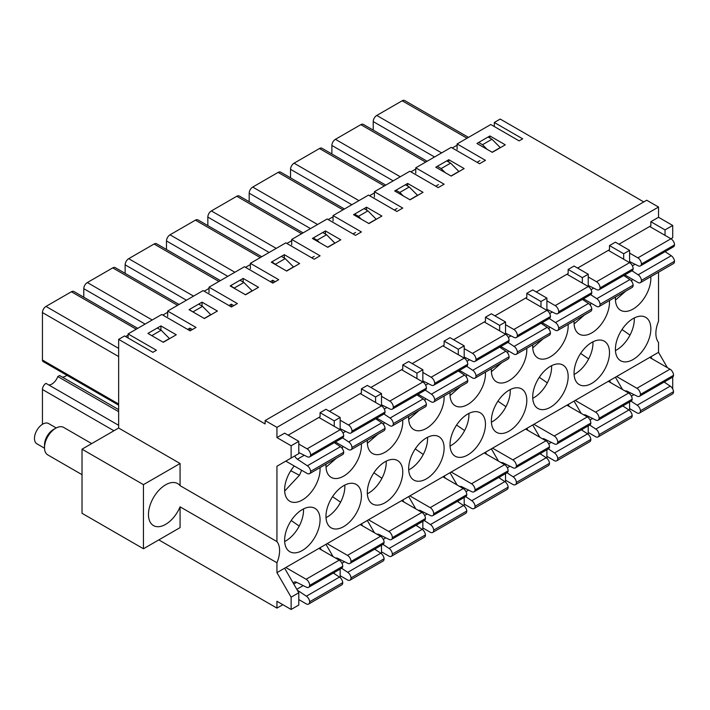 <?xml version="1.0" encoding="UTF-8"?>
<svg xmlns="http://www.w3.org/2000/svg" width="710" height="710" viewBox="0 0 710 710"><rect width="100%" height="100%" fill="white"/><g stroke="black" fill="none" stroke-linecap="round" stroke-linejoin="round"><path stroke-width="1.06" d="M665.03 235.356L665.03 229.898L650.848 221.715L658.534 217.278L658.534 207.045L276.944 427.349L265.132 420.533L265.132 423.941L118.641 339.371L118.641 428.032L82.023 449.181L143.447 484.646L180.074 463.506L180.074 485.658A24.229 13.987 -60 0 0 177.713 483.616A24.229 13.987 -60 0 0 159.049 490.113A24.229 13.987 -60 0 0 148.47 514.493A24.229 13.987 -60 0 0 153.484 525.577A24.229 13.987 -60 0 0 180.074 506.825L276.944 562.755L276.944 572.633L284.621 568.204L298.803 592.752L291.127 597.19L276.944 572.633M180.074 485.658L276.944 541.588A24.229 13.987 -60 0 1 276.944 562.755M632.361 279.243A25.063 14.466 -60 0 1 631.589 281.249M625.865 291.056L615.446 300.082M615.446 350.562A25.063 14.466 120 0 0 616.005 350.27A25.063 14.466 120 0 0 630.01 335.093L621.995 329.538M630.01 335.093A25.063 14.466 120 0 0 634.278 317.947M574.097 374.427A25.063 14.466 120 0 0 574.656 374.143A25.063 14.466 120 0 0 588.661 358.967L580.647 353.411M588.661 358.967A25.063 14.466 120 0 0 592.93 341.821M591.013 303.117A25.063 14.466 -60 0 1 590.241 305.123M584.516 314.929L574.097 323.955M532.748 398.301A25.063 14.466 120 0 0 533.308 398.017A25.063 14.466 120 0 0 547.312 382.841L539.298 377.285M547.312 382.841A25.063 14.466 120 0 0 551.581 365.694M549.664 326.982A25.063 14.466 -60 0 1 548.892 328.996M543.168 338.803L532.748 347.829M491.4 422.175A25.063 14.466 120 0 0 491.959 421.891A25.063 14.466 120 0 0 505.964 406.715L497.95 401.159M505.964 406.715A25.063 14.466 120 0 0 510.233 389.568M508.316 350.855A25.063 14.466 -60 0 1 507.543 352.861M501.819 362.677L491.4 371.694M450.051 446.049A25.063 14.466 120 0 0 450.61 445.756A25.063 14.466 120 0 0 464.615 430.588L456.601 425.024M464.615 430.588A25.063 14.466 120 0 0 468.884 413.433M466.967 374.729A25.063 14.466 -60 0 1 466.195 376.735M460.471 386.551L450.051 395.568M408.703 469.922A25.063 14.466 120 0 0 409.262 469.629A25.063 14.466 120 0 0 423.267 454.462L415.252 448.897M423.267 454.462A25.063 14.466 120 0 0 427.535 437.307M425.618 398.603A25.063 14.466 -60 0 1 424.846 400.609M419.122 410.415L408.703 419.441M367.354 493.796A25.063 14.466 120 0 0 367.913 493.503A25.063 14.466 120 0 0 381.918 478.327L373.904 472.771M381.918 478.327A25.063 14.466 120 0 0 386.187 461.18M384.27 422.477A25.063 14.466 -60 0 1 383.498 424.482M377.773 434.289L367.354 443.315M326.014 517.661A25.063 14.466 120 0 0 326.564 517.377A25.063 14.466 120 0 0 340.569 502.201L332.555 496.645M340.569 502.201A25.063 14.466 120 0 0 344.838 485.054M342.921 446.35A25.063 14.466 -60 0 1 342.149 448.356M336.425 458.163L326.014 467.189M284.666 541.535A25.063 14.466 120 0 0 285.216 541.251A25.063 14.466 120 0 0 299.221 526.074L291.207 520.519M299.221 526.074A25.063 14.466 120 0 0 303.489 508.928M301.572 470.215A25.063 14.466 -60 0 1 299.389 475.274L290.772 470.712M299.389 475.274L284.666 491.063M334.241 426.328L334.241 420.87L340.152 417.462L340.152 429.736M375.59 402.455L375.59 397.005L381.501 393.589L381.501 405.871M416.939 378.59L416.939 373.132L422.849 369.715L422.849 381.998M458.287 354.716L458.287 349.258L464.198 345.85L464.198 358.124M499.636 330.842L499.636 325.384L505.547 321.976L505.547 334.25M540.984 306.969L540.984 301.51L546.895 298.102L546.895 310.377M582.333 283.095L582.333 277.637L588.235 274.229L588.235 286.512M623.682 259.221L623.682 253.772L629.584 250.355L629.584 262.638L608.319 250.355M629.584 261.564L638.148 265.797A5.014 2.893 -120 0 0 640.402 265.913L673.479 246.814A5.014 2.893 -120 0 0 674.5 244.914A5.014 2.893 -120 0 0 670.959 238.773L672.707 237.743L672.707 225.46L658.534 217.278M665.03 229.898L672.707 225.46M672.707 388.965L672.707 377.081M665.03 381.536L665.03 382.663M629.584 401.993L629.584 410.504M623.682 406.537L623.682 405.41M588.235 425.867L588.235 434.378M582.333 430.402L582.333 429.275M546.895 449.741L546.895 458.252M540.984 454.276L540.984 453.149M505.547 473.614L505.547 482.125M499.636 478.149L499.636 477.022M464.198 497.488L464.198 505.999M458.287 502.023L458.287 500.896M422.849 521.353L422.849 529.873M416.939 525.897L416.939 524.77M381.501 545.227L381.501 553.738M375.59 549.771L375.59 548.644M340.152 569.101L340.152 577.612M334.241 573.636L334.241 572.509M489.927 138.077L489.927 135.965L505.28 144.831L492.287 152.33L476.925 143.464L489.927 135.965M209.015 292.582L209.015 287.186L237.371 303.56L231.46 306.969L203.113 290.603L167.666 311.06L196.022 327.434L190.111 330.842L161.765 314.468L128.093 333.913L156.448 350.279L152.898 352.329L124.552 335.954L118.641 339.371M250.364 268.708L250.364 263.321L278.719 279.687L272.809 283.095L244.462 266.729L209.015 287.186M291.712 244.835L291.712 239.447L320.068 255.813L314.157 259.221L285.81 242.855L250.364 263.321M333.061 220.961L333.061 215.574L361.417 231.939L355.506 235.356L327.15 218.982L291.712 239.447M374.41 197.087L374.41 191.7L402.765 208.074L396.855 211.482L368.499 195.108L333.061 215.574M415.758 173.213L415.758 167.826L444.114 184.201L438.203 187.609L409.847 171.243L374.41 191.7M457.107 149.349L457.107 143.952L485.462 160.327L479.552 163.735L451.196 147.369L415.758 167.826M494.32 126.566L494.32 122.475L522.675 138.84L519.125 140.891L490.779 124.516L457.107 143.952M128.093 338.004L128.093 333.913M167.666 316.447L167.666 311.06M448.8 162.075L448.8 159.706L464.154 168.572L451.161 176.071L435.798 167.205L448.8 159.706M407.673 186.073L407.673 183.446L423.027 192.312L410.034 199.821L394.671 190.954L407.673 183.446M366.546 210.08L366.546 207.196L381.9 216.062L368.907 223.561L353.544 214.695L366.546 207.196M325.42 234.078L325.42 230.936L340.773 239.802L327.78 247.311L312.418 238.445L325.42 230.936M284.293 258.076L284.293 254.686L299.647 263.552L286.654 271.051L271.291 262.185L284.293 254.686M243.166 282.074L243.166 278.427L258.52 287.293L245.527 294.801L230.164 285.926L243.166 278.427M202.039 306.072L202.039 302.167L217.393 311.042L204.4 318.541L189.037 309.675L202.039 302.167M160.913 330.079L160.913 325.917L176.266 334.783L163.273 342.282L147.911 333.416L160.913 325.917M618.951 244.222L650.848 225.807L650.848 221.715M629.584 250.355L615.41 242.172L609.5 245.58L623.682 253.772M577.603 268.096L609.5 249.68L609.5 245.58M588.235 274.229L574.062 266.046L568.16 269.454L582.333 277.637M536.254 291.961L568.16 273.545L568.16 269.454M546.895 298.102L532.713 289.92L526.811 293.328L540.984 301.51M494.914 315.835L526.811 297.419L526.811 293.328M505.547 321.976L491.364 313.793L485.462 317.201L499.636 325.384M453.566 339.708L485.462 321.293L485.462 317.201M464.198 345.85L450.016 337.658L444.114 341.075L458.287 349.258M412.217 363.582L444.114 345.166L444.114 341.075M422.849 369.715L408.667 361.532L402.765 364.949L416.939 373.132M370.868 387.456L402.765 369.04L402.765 364.949M381.501 393.589L367.318 385.406L361.417 388.814L375.59 397.005M329.52 411.321L361.417 392.905L361.417 388.814M340.152 417.462L325.97 409.279L320.068 412.688L334.241 420.87M288.171 435.195L320.068 416.779L320.068 412.688M334.303 442.641L340.436 446.688A5.014 2.893 -120 0 1 343.711 452.261A5.014 2.893 -120 0 1 342.673 454.551L309.595 473.65A5.014 2.893 -120 0 1 307.093 473.401L285.81 461.118L276.944 466.23L291.127 458.048L291.127 445.765L276.944 437.582L284.621 433.153L298.803 441.336L298.803 453.61L291.127 458.048M362.597 525.915L361.417 523.865L325.97 544.33L333.061 556.604M403.946 502.041L402.765 499.991L367.318 520.457L374.41 532.731M445.294 478.167L444.114 476.126L408.667 496.583L415.758 508.866M486.643 454.293L485.462 452.252L450.016 472.709L457.107 484.992M527.991 430.429L526.811 428.378L491.364 448.844L498.455 461.118M569.34 406.555L568.16 404.505L532.713 424.97L539.804 437.245M610.689 382.681L609.5 380.631L574.062 401.097L581.153 413.371M652.037 358.807L650.848 356.766L615.41 377.223L622.501 389.497M291.127 597.19L291.127 609.464L298.803 605.035L298.803 592.752M321.248 549.788L320.068 547.738L325.97 544.33M643.766 201.933L500.23 119.058L494.32 122.475M650.795 276.669A25.063 14.466 -60 0 1 650.848 278.32A25.063 14.466 -60 0 1 639.914 303.543A25.063 14.466 -60 0 1 620.602 310.261A25.063 14.466 -60 0 1 615.472 297.055M624.303 275.906A25.063 14.466 -60 0 1 625.04 275.018M650.848 328.801A25.063 14.466 120 0 0 645.665 317.326A25.063 14.466 120 0 0 620.602 331.792A25.063 14.466 120 0 0 620.602 360.733A25.063 14.466 120 0 0 632.539 359.819A25.063 14.466 120 0 0 650.848 328.801M609.5 352.666A25.063 14.466 120 0 0 604.316 341.199A25.063 14.466 120 0 0 579.253 355.666A25.063 14.466 120 0 0 579.253 384.607A25.063 14.466 120 0 0 591.19 383.693A25.063 14.466 120 0 0 609.5 352.666M609.446 300.534A25.063 14.466 -60 0 1 609.5 302.194A25.063 14.466 -60 0 1 598.566 327.416A25.063 14.466 -60 0 1 579.253 334.126A25.063 14.466 -60 0 1 574.124 320.929M582.954 299.78A25.063 14.466 -60 0 1 583.691 298.892M568.16 376.54A25.063 14.466 120 0 0 562.968 365.073A25.063 14.466 120 0 0 537.905 379.539A25.063 14.466 120 0 0 537.905 408.472A25.063 14.466 120 0 0 549.842 407.567A25.063 14.466 120 0 0 568.16 376.54M568.098 324.408A25.063 14.466 -60 0 1 568.16 326.067A25.063 14.466 -60 0 1 557.217 351.29A25.063 14.466 -60 0 1 537.905 358A25.063 14.466 -60 0 1 532.775 344.803M541.606 323.654A25.063 14.466 -60 0 1 542.351 322.766M526.811 400.413A25.063 14.466 120 0 0 521.619 388.938A25.063 14.466 120 0 0 496.556 403.413A25.063 14.466 120 0 0 496.556 432.346A25.063 14.466 120 0 0 508.493 431.44A25.063 14.466 120 0 0 526.811 400.413M526.749 348.282A25.063 14.466 -60 0 1 526.811 349.941A25.063 14.466 -60 0 1 515.868 375.164A25.063 14.466 -60 0 1 496.556 381.873A25.063 14.466 -60 0 1 491.426 368.676M500.257 347.527A25.063 14.466 -60 0 1 501.003 346.631M485.462 424.287A25.063 14.466 120 0 0 480.271 412.812A25.063 14.466 120 0 0 455.208 427.278A25.063 14.466 120 0 0 455.208 456.219A25.063 14.466 120 0 0 467.144 455.305A25.063 14.466 120 0 0 485.462 424.287M485.4 372.155A25.063 14.466 -60 0 1 485.462 373.815A25.063 14.466 -60 0 1 474.52 399.029A25.063 14.466 -60 0 1 455.208 405.747A25.063 14.466 -60 0 1 450.078 392.55M458.909 371.392A25.063 14.466 -60 0 1 459.654 370.505M444.114 448.161A25.063 14.466 120 0 0 438.922 436.685A25.063 14.466 120 0 0 413.859 451.152A25.063 14.466 120 0 0 413.859 480.093A25.063 14.466 120 0 0 425.796 479.179A25.063 14.466 120 0 0 444.114 448.161M444.052 396.029A25.063 14.466 -60 0 1 444.114 397.689A25.063 14.466 -60 0 1 433.171 422.903A25.063 14.466 -60 0 1 413.859 429.621A25.063 14.466 -60 0 1 408.729 416.415M417.56 395.266A25.063 14.466 -60 0 1 418.305 394.378M402.765 472.026A25.063 14.466 120 0 0 397.573 460.559A25.063 14.466 120 0 0 372.51 475.025A25.063 14.466 120 0 0 372.51 503.967A25.063 14.466 120 0 0 384.447 503.053A25.063 14.466 120 0 0 402.765 472.026M402.703 419.903A25.063 14.466 -60 0 1 402.765 421.554A25.063 14.466 -60 0 1 391.822 446.776A25.063 14.466 -60 0 1 372.51 453.495A25.063 14.466 -60 0 1 367.381 440.289M376.211 419.14A25.063 14.466 -60 0 1 376.957 418.252M361.417 495.899A25.063 14.466 120 0 0 356.225 484.433A25.063 14.466 120 0 0 331.162 498.899A25.063 14.466 120 0 0 331.162 527.841A25.063 14.466 120 0 0 343.108 526.927A25.063 14.466 120 0 0 361.417 495.899M361.355 443.768A25.063 14.466 -60 0 1 361.417 445.427A25.063 14.466 -60 0 1 350.474 470.65A25.063 14.466 -60 0 1 331.162 477.36A25.063 14.466 -60 0 1 326.032 464.162M334.863 443.013A25.063 14.466 -60 0 1 335.608 442.126M320.068 519.773A25.063 14.466 120 0 0 314.876 508.298A25.063 14.466 120 0 0 289.813 522.773A25.063 14.466 120 0 0 289.813 551.705A25.063 14.466 120 0 0 301.759 550.8A25.063 14.466 120 0 0 320.068 519.773M320.006 467.641A25.063 14.466 -60 0 1 320.068 469.301A25.063 14.466 -60 0 1 309.125 494.524A25.063 14.466 -60 0 1 289.813 501.233A25.063 14.466 -60 0 1 294.26 465.991M667.391 367.673L658.534 352.329L658.534 342.451A24.229 13.987 120 0 1 658.534 321.284L658.534 272.196M658.534 207.045L646.721 200.229L265.132 420.533M658.534 352.329L650.848 356.766M609.5 380.631L615.41 377.223M568.16 404.505L574.062 401.097M526.811 428.378L532.713 424.97M485.462 452.252L491.364 448.844M444.114 476.126L450.016 472.709M402.765 499.991L408.667 496.583M361.417 523.865L367.318 520.457M320.068 547.738L284.621 568.204M276.944 427.349L276.944 437.582M291.127 445.765L298.803 441.336M276.944 466.23L276.944 541.588M291.127 609.464L276.944 601.281L276.944 608.106L282.855 604.689M276.944 608.106L158.809 539.893M82.023 449.181L82.023 513.294L143.447 548.759L180.074 527.619L180.074 506.825M143.447 484.646L143.447 548.759M180.074 463.506L118.641 428.032M157.629 328.18L161.17 330.23L151.78 335.652M189.526 309.764L193.502 312.249M198.977 304.306L202.519 306.356L193.067 311.814M230.874 285.89L235.454 288.979M240.326 280.441L243.867 282.482L234.415 287.94M272.223 262.026L277.397 265.709M281.675 256.567L285.216 258.609L275.764 264.067M313.571 238.152L317.113 240.193L319.34 242.438M323.023 232.694L326.564 234.735L317.113 240.193M354.92 214.278L358.461 216.319L361.283 219.159M364.372 208.82L367.913 210.87L358.461 216.319M396.269 190.404L399.81 192.454L403.227 195.889M405.712 184.946L409.262 186.996L399.81 192.454M437.617 166.53L441.158 168.581L445.17 172.619M447.06 161.072L450.61 163.123L441.158 168.581M478.966 142.657L482.507 144.707L487.113 149.349M488.409 137.207L491.959 139.249L482.507 144.707M477.076 162.306L479.907 160.664M435.727 186.18L438.478 184.591M394.378 210.045L397.041 208.509M353.03 233.918L355.612 232.427M311.681 257.792L314.175 256.354M270.332 281.666L272.746 280.272L275.223 281.701M272.746 280.272L272.746 283.059M228.984 305.54L231.309 304.191L233.794 305.628M231.309 304.191L231.309 306.88M187.635 329.413L189.881 328.109L192.357 329.546M189.881 328.109L189.881 330.709M161.17 330.23L169.441 338.546L163.123 342.193M202.519 306.356L210.79 314.681L204.249 318.453M243.867 282.482L252.139 290.807L245.376 294.712M285.216 258.609L293.487 266.933L286.503 270.963M326.564 234.735L334.836 243.06L327.63 247.222M367.913 210.87L376.185 219.186L368.756 223.472M409.262 186.996L417.533 195.312L409.883 199.732M450.61 163.123L458.882 171.447L451.01 175.991M491.959 139.249L500.23 147.573L492.136 152.242M118.641 405.161L43.133 361.567A3.346 1.926 -60 0 1 42.44 360.032L118.641 404.025M137.713 328.357L73.893 291.508A5.014 2.893 120 0 0 71.39 291.757L45.99 306.427A5.014 2.893 120 0 0 42.44 312.56L42.44 360.032M66.838 375.253A9.47 5.467 -60 0 1 62.329 377.108M42.44 424.287L42.44 389.497A5.014 2.893 -60 0 1 45.99 383.364L118.641 425.308M118.641 409.617L59.569 375.519L57.803 376.54A9.47 5.467 -60 0 1 48.742 384.953M468.493 137.376L404.682 100.536A5.014 2.893 120 0 0 402.171 100.784L376.77 115.446A5.014 2.893 120 0 0 373.229 121.587L373.229 130.116M427.145 161.25L363.334 124.41A5.014 2.893 120 0 0 360.822 124.658L335.422 139.32A5.014 2.893 120 0 0 331.881 145.461L331.881 153.99M385.805 185.124L321.985 148.275A5.014 2.893 120 0 0 319.473 148.523L294.073 163.194A5.014 2.893 120 0 0 290.532 169.326L290.532 177.864M344.457 208.997L280.636 172.148A5.014 2.893 120 0 0 278.125 172.397L252.724 187.067A5.014 2.893 120 0 0 249.183 193.2L249.183 201.738M303.108 232.871L239.288 196.022A5.014 2.893 120 0 0 236.776 196.271L211.376 210.932A5.014 2.893 120 0 0 207.835 217.074L207.835 225.611M261.759 256.745L197.939 219.896A5.014 2.893 120 0 0 195.427 220.144L170.027 234.806A5.014 2.893 120 0 0 166.486 240.947L166.486 249.485M220.411 280.61L156.59 243.77A5.014 2.893 120 0 0 154.079 244.018L128.688 258.68A5.014 2.893 120 0 0 125.137 264.821L125.137 273.35M179.062 304.483L115.242 267.643A5.014 2.893 120 0 0 112.73 267.883L87.339 282.553A5.014 2.893 120 0 0 83.789 288.686L83.789 297.224M125.608 336.567L128.093 335.138M162.821 315.089L167.666 312.293M204.169 291.215L209.015 288.42M245.518 267.342L250.364 264.546M286.867 243.468L291.712 240.672M328.215 219.594L333.061 216.798M369.564 195.72L374.41 192.925M410.912 171.855L415.758 169.06M452.261 147.982L457.107 145.186M57.803 376.54L118.641 411.667M542.138 322.642L555.184 330.168A5.014 2.893 -120 0 0 557.687 330.416A5.014 2.893 -120 0 0 558.726 328.127A5.014 2.893 -120 0 0 555.451 322.553L549.309 318.506M546.895 309.311L555.451 313.545A5.014 2.893 -120 0 0 557.705 313.66L590.782 294.561A5.014 2.893 -120 0 0 591.803 292.662A5.014 2.893 -120 0 0 588.262 286.52L566.971 274.229M557.705 313.66A5.014 2.893 -120 0 0 558.726 311.752A5.014 2.893 -120 0 0 555.184 305.62L546.895 300.827M582.386 299.407L588.528 303.454L555.451 322.553M557.687 330.416L590.764 311.326A5.014 2.893 -120 0 0 591.803 309.027A5.014 2.893 -120 0 0 588.528 303.454M591.803 292.662L558.726 311.752M591.803 309.027L558.726 328.127M616.591 376.54L636.905 388.272A5.014 2.893 60 0 1 640.455 394.414A5.014 2.893 60 0 1 639.435 396.313A5.014 2.893 60 0 1 637.181 396.198L627.205 391.263A5.014 2.893 60 0 0 625.173 391.041M649.668 357.441L669.991 369.173A5.014 2.893 60 0 1 673.533 375.315A5.014 2.893 60 0 1 672.512 377.214L639.435 396.313M631.039 401.159L637.181 405.206A5.014 2.893 60 0 1 640.455 410.779A5.014 2.893 60 0 1 639.417 413.078A5.014 2.893 60 0 1 636.905 412.829L629.584 408.596M637.181 405.206L670.258 386.107L664.116 382.06M670.258 386.107A5.014 2.893 60 0 1 673.533 391.68A5.014 2.893 60 0 1 672.494 393.979L639.417 413.078M640.455 410.779L673.533 391.68M640.455 394.414L673.533 375.315M626.619 391.885L627.471 391.396M500.79 346.515L513.836 354.041A5.014 2.893 -120 0 0 516.339 354.29A5.014 2.893 -120 0 0 517.377 352A5.014 2.893 -120 0 0 514.102 346.427L507.961 342.38M505.547 333.185L514.102 337.419A5.014 2.893 -120 0 0 516.356 337.534L549.433 318.435A5.014 2.893 -120 0 0 550.454 316.527A5.014 2.893 -120 0 0 546.913 310.394L525.622 298.102M516.356 337.534A5.014 2.893 -120 0 0 517.377 335.626A5.014 2.893 -120 0 0 513.836 329.493L505.547 324.701M541.038 323.281L547.179 327.328L514.102 346.427M516.339 354.29L549.416 335.191A5.014 2.893 -120 0 0 550.454 332.901A5.014 2.893 -120 0 0 547.179 327.328M550.454 316.527L517.377 335.626M550.454 332.901L517.377 352M459.441 370.389L472.487 377.915A5.014 2.893 -120 0 0 474.99 378.164A5.014 2.893 -120 0 0 476.028 375.874A5.014 2.893 -120 0 0 472.753 370.3L466.612 366.245M464.198 357.05L472.753 361.292A5.014 2.893 -120 0 0 475.008 361.399L508.085 342.309A5.014 2.893 -120 0 0 509.105 340.401A5.014 2.893 -120 0 0 505.564 334.259L484.282 321.976M475.008 361.399A5.014 2.893 -120 0 0 476.028 359.5A5.014 2.893 -120 0 0 472.487 353.358L464.198 348.575M499.698 347.154L505.831 351.202L472.753 370.3M474.99 378.164L508.067 359.065A5.014 2.893 -120 0 0 509.105 356.775A5.014 2.893 -120 0 0 505.831 351.202M509.105 340.401L476.028 359.5M509.105 356.775L476.028 375.874M533.893 424.287L554.208 436.02A5.014 2.893 60 0 1 557.758 442.152A5.014 2.893 60 0 1 556.738 444.061A5.014 2.893 60 0 1 554.483 443.945L544.508 439.011A5.014 2.893 60 0 0 542.476 438.789M566.971 405.188L587.294 416.921A5.014 2.893 60 0 1 590.835 423.053A5.014 2.893 60 0 1 589.815 424.962L556.738 444.061M548.342 448.906L554.483 452.953A5.014 2.893 60 0 1 557.758 458.527A5.014 2.893 60 0 1 556.72 460.817A5.014 2.893 60 0 1 554.208 460.568L546.895 456.344M554.483 452.953L587.56 433.854L581.419 429.807M587.56 433.854A5.014 2.893 60 0 1 590.835 439.428A5.014 2.893 60 0 1 589.797 441.718L556.72 460.817M557.758 458.527L590.835 439.428M557.758 442.152L590.835 423.053M543.922 439.623L544.774 439.135M492.545 448.161L512.86 459.885A5.014 2.893 60 0 1 516.41 466.026A5.014 2.893 60 0 1 515.389 467.925A5.014 2.893 60 0 1 513.135 467.819L503.159 462.884A5.014 2.893 60 0 0 501.127 462.663M525.622 429.062L545.946 440.786A5.014 2.893 60 0 1 549.487 446.927A5.014 2.893 60 0 1 548.466 448.835L515.389 467.925M506.993 472.771L513.135 476.827A5.014 2.893 60 0 1 516.41 482.392A5.014 2.893 60 0 1 515.371 484.69A5.014 2.893 60 0 1 512.86 484.442L505.547 480.217M513.135 476.827L546.212 457.728L540.07 453.672M546.212 457.728A5.014 2.893 60 0 1 549.487 463.302A5.014 2.893 60 0 1 548.448 465.591L515.371 484.69M516.41 482.392L549.487 463.302M516.41 466.026L549.487 446.927M502.582 463.497L503.425 463.009M451.196 472.035L471.52 483.759A5.014 2.893 60 0 1 475.061 489.9A5.014 2.893 60 0 1 474.04 491.799A5.014 2.893 60 0 1 471.786 491.693L461.811 486.749A5.014 2.893 60 0 0 459.778 486.536M484.282 452.936L504.597 464.659A5.014 2.893 60 0 1 508.138 470.801A5.014 2.893 60 0 1 507.117 472.7L474.04 491.799M465.645 496.645L471.786 500.701A5.014 2.893 60 0 1 475.061 506.266A5.014 2.893 60 0 1 474.023 508.564A5.014 2.893 60 0 1 471.52 508.316L464.198 504.091M471.786 500.701L504.863 481.602L498.722 477.546M504.863 481.602A5.014 2.893 60 0 1 508.138 487.166A5.014 2.893 60 0 1 507.1 489.465L474.023 508.564M475.061 506.266L508.138 487.166M475.061 489.9L508.138 470.801M461.234 487.371L462.077 486.882M624.835 274.903L637.873 282.429A5.014 2.893 -120 0 0 640.384 282.678A5.014 2.893 -120 0 0 641.423 280.379A5.014 2.893 -120 0 0 638.148 274.814L632.006 270.758M640.402 265.913A5.014 2.893 -120 0 0 641.423 264.014A5.014 2.893 -120 0 0 637.873 257.872L670.959 238.773L649.668 226.49M637.873 257.872L629.584 253.088M665.084 251.659L671.225 255.715L638.148 274.814M640.384 282.678L673.462 263.579A5.014 2.893 -120 0 0 674.5 261.28A5.014 2.893 -120 0 0 671.225 255.715M674.5 244.914L641.423 264.014M674.5 261.28L641.423 280.379M409.847 495.899L430.171 507.632A5.014 2.893 60 0 1 433.712 513.774A5.014 2.893 60 0 1 432.692 515.673A5.014 2.893 60 0 1 430.438 515.558L420.462 510.623A5.014 2.893 60 0 0 418.43 510.401M442.933 476.8L463.248 488.533A5.014 2.893 60 0 1 466.79 494.675A5.014 2.893 60 0 1 465.769 496.574L432.692 515.673M424.296 520.519L430.438 524.566A5.014 2.893 60 0 1 433.712 530.139A5.014 2.893 60 0 1 432.674 532.438A5.014 2.893 60 0 1 430.171 532.189L422.849 527.956M430.438 524.566L463.515 505.476L457.373 501.42M463.515 505.476A5.014 2.893 60 0 1 466.79 511.04A5.014 2.893 60 0 1 465.751 513.339L432.674 532.438M433.712 530.139L466.79 511.04M433.712 513.774L466.79 494.675M419.885 511.244L420.728 510.756M418.092 394.263L431.139 401.789A5.014 2.893 -120 0 0 433.641 402.037A5.014 2.893 -120 0 0 434.68 399.739A5.014 2.893 -120 0 0 431.405 394.174L425.263 390.118M422.849 380.924L431.405 385.166A5.014 2.893 -120 0 0 433.659 385.273L466.736 366.174A5.014 2.893 -120 0 0 467.757 364.274A5.014 2.893 -120 0 0 464.216 358.133L442.933 345.85M433.659 385.273A5.014 2.893 -120 0 0 434.68 383.373A5.014 2.893 -120 0 0 431.139 377.232L422.849 372.448M458.349 371.019L464.482 375.075L431.405 394.174M433.641 402.037L466.718 382.938A5.014 2.893 -120 0 0 467.757 380.64A5.014 2.893 -120 0 0 464.482 375.075M467.757 364.274L434.68 383.373M467.757 380.64L434.68 399.739M376.753 418.128L389.79 425.663A5.014 2.893 -120 0 0 392.293 425.911A5.014 2.893 -120 0 0 393.331 423.613A5.014 2.893 -120 0 0 390.056 418.039L383.915 413.992M381.501 404.798L390.056 409.031A5.014 2.893 -120 0 0 392.31 409.146L425.388 390.047A5.014 2.893 -120 0 0 426.408 388.148A5.014 2.893 -120 0 0 422.867 382.007L401.585 369.715M392.31 409.146A5.014 2.893 -120 0 0 393.331 407.247A5.014 2.893 -120 0 0 389.79 401.106L381.501 396.322M417.001 394.893L423.133 398.949L390.056 418.039M392.293 425.911L425.37 406.812A5.014 2.893 -120 0 0 426.408 404.514A5.014 2.893 -120 0 0 423.133 398.949M426.408 388.148L393.331 407.247M426.408 404.514L393.331 423.613M368.499 519.773L388.823 531.506A5.014 2.893 60 0 1 392.364 537.639A5.014 2.893 60 0 1 391.343 539.547A5.014 2.893 60 0 1 389.089 539.431L379.113 534.497A5.014 2.893 60 0 0 377.081 534.275M401.585 500.674L421.9 512.407A5.014 2.893 60 0 1 425.441 518.548A5.014 2.893 60 0 1 424.42 520.448L391.343 539.547M382.947 544.392L389.089 548.439A5.014 2.893 60 0 1 392.364 554.013A5.014 2.893 60 0 1 391.325 556.303A5.014 2.893 60 0 1 388.823 556.063L381.501 551.83M389.089 548.439L422.166 529.341L416.024 525.293M422.166 529.341A5.014 2.893 60 0 1 425.441 534.914A5.014 2.893 60 0 1 424.402 537.213L391.325 556.303M392.364 554.013L425.441 534.914M392.364 537.639L425.441 518.548M378.536 535.118L379.38 534.63M327.15 543.647L347.474 555.38A5.014 2.893 60 0 1 351.015 561.512A5.014 2.893 60 0 1 349.995 563.42A5.014 2.893 60 0 1 347.74 563.305L337.765 558.371A5.014 2.893 60 0 0 335.732 558.149M360.236 524.548L380.551 536.281A5.014 2.893 60 0 1 384.092 542.413A5.014 2.893 60 0 1 383.072 544.322L349.995 563.42M341.599 568.266L347.74 572.313A5.014 2.893 60 0 1 351.015 577.887A5.014 2.893 60 0 1 349.977 580.177A5.014 2.893 60 0 1 347.474 579.928L340.152 575.703M347.74 572.313L380.817 553.214L374.676 549.167M380.817 553.214A5.014 2.893 60 0 1 384.092 558.788A5.014 2.893 60 0 1 383.054 561.077L349.977 580.177M351.015 577.887L384.092 558.788M351.015 561.512L384.092 542.413M337.188 558.983L338.031 558.504M335.404 442.002L348.441 449.536A5.014 2.893 -120 0 0 350.944 449.785A5.014 2.893 -120 0 0 351.983 447.486A5.014 2.893 -120 0 0 348.708 441.913L342.566 437.866M340.152 428.671L348.708 432.905A5.014 2.893 -120 0 0 350.962 433.02L384.039 413.921A5.014 2.893 -120 0 0 385.06 412.022A5.014 2.893 -120 0 0 381.518 405.88L360.236 393.589M350.962 433.02A5.014 2.893 -120 0 0 351.983 431.112A5.014 2.893 -120 0 0 348.441 424.979L340.152 420.196M375.652 418.767L381.785 422.814L348.708 441.913M350.944 449.785L384.021 430.686A5.014 2.893 -120 0 0 385.06 428.387A5.014 2.893 -120 0 0 381.785 422.814M385.06 412.022L351.983 431.112M385.06 428.387L351.983 447.486M285.81 567.521L306.125 579.245A5.014 2.893 60 0 1 309.666 585.386A5.014 2.893 60 0 1 308.646 587.294A5.014 2.893 60 0 1 306.392 587.179L296.416 582.244A5.014 2.893 60 0 0 294.162 582.129A5.014 2.893 60 0 0 293.31 583.238M318.888 548.422L339.202 560.154A5.014 2.893 60 0 1 342.744 566.287A5.014 2.893 60 0 1 341.723 568.195L308.646 587.294M297.33 590.205L306.392 596.187A5.014 2.893 60 0 1 309.666 601.76A5.014 2.893 60 0 1 308.628 604.05A5.014 2.893 60 0 1 306.125 603.802L298.803 599.577M306.392 596.187L339.469 577.088L333.336 573.041M339.469 577.088A5.014 2.893 60 0 1 342.744 582.661A5.014 2.893 60 0 1 341.705 584.951L308.628 604.05M309.666 601.76L342.744 582.661M309.666 585.386L342.744 566.287M293.771 584.046L296.682 582.369M298.803 452.545L307.359 456.778A5.014 2.893 -120 0 0 309.613 456.894L342.69 437.795A5.014 2.893 -120 0 0 343.711 435.887A5.014 2.893 -120 0 0 340.17 429.754L318.888 417.462M309.613 456.894A5.014 2.893 -120 0 0 310.634 454.986A5.014 2.893 -120 0 0 307.093 448.853L298.803 444.061M309.595 473.65A5.014 2.893 -120 0 0 310.634 471.36A5.014 2.893 -120 0 0 307.359 465.787L297.392 459.21A5.014 2.893 -120 0 1 294.748 455.953M343.711 435.887L310.634 454.986M343.711 452.261L310.634 471.36M583.487 298.768L596.533 306.303A5.014 2.893 -120 0 0 599.036 306.551A5.014 2.893 -120 0 0 600.074 304.253A5.014 2.893 -120 0 0 596.799 298.679L590.658 294.632M588.235 285.438L596.799 289.671A5.014 2.893 -120 0 0 599.054 289.786A5.014 2.893 -120 0 0 600.074 287.887A5.014 2.893 -120 0 0 596.533 281.746L588.235 276.962M599.054 289.786L632.131 270.688A5.014 2.893 -120 0 0 633.151 268.788A5.014 2.893 -120 0 0 629.61 262.647L596.533 281.746M623.735 275.533L629.876 279.58L596.799 298.679M599.036 306.551L632.113 287.452A5.014 2.893 -120 0 0 633.151 285.154A5.014 2.893 -120 0 0 629.876 279.58M633.151 268.788L600.074 287.887M633.151 285.154L600.074 304.253M575.242 400.413L595.557 412.146A5.014 2.893 60 0 1 599.107 418.279A5.014 2.893 60 0 1 598.086 420.187A5.014 2.893 60 0 1 595.832 420.071L585.856 415.137A5.014 2.893 60 0 0 583.824 414.915M608.319 381.314L628.643 393.047A5.014 2.893 60 0 1 632.184 399.18A5.014 2.893 60 0 1 631.163 401.088L598.086 420.187M589.691 425.033L595.832 429.08A5.014 2.893 60 0 1 599.107 434.653A5.014 2.893 60 0 1 598.068 436.943A5.014 2.893 60 0 1 595.557 436.694L588.235 432.47M595.832 429.08L628.909 409.981L622.768 405.934M628.909 409.981A5.014 2.893 60 0 1 632.184 415.554A5.014 2.893 60 0 1 631.146 417.853L598.068 436.943M599.107 434.653L632.184 415.554M599.107 418.279L632.184 399.18M585.271 415.749L586.123 415.27M91.688 443.599L63.669 427.42A15.868 9.168 120 0 0 55.735 428.21A15.868 9.168 120 0 0 44.792 444.602A15.868 9.168 120 0 0 44.508 447.646A15.868 9.168 120 0 0 47.801 454.915L82.023 474.671M56.214 427.944L48.582 423.533A11.697 6.754 120 0 0 44.579 423.293A11.697 6.754 120 0 0 35.5 433.224A11.697 6.754 120 0 0 36.893 443.794L44.517 448.196M55.735 428.21L53.374 429.568A12.531 7.233 120 0 0 44.508 444.921L44.508 447.646M125.137 264.821L186.455 300.215M128.688 258.68L193.537 296.123M154.079 244.018L218.937 281.462M166.486 240.947L227.803 276.341M170.027 234.806L234.886 272.249M195.427 220.144L260.286 257.588M207.835 217.074L269.152 252.476M211.376 210.932L276.234 248.376M236.776 196.271L301.635 233.714M249.183 193.2L310.501 228.602M252.724 187.067L317.583 224.511M278.125 172.397L342.983 209.84M290.532 169.326L351.849 204.728M294.073 163.194L358.932 200.637M319.473 148.523L384.332 185.976M331.881 145.461L393.189 180.855M335.422 139.32L400.28 176.763M360.822 124.658L425.68 162.102M373.229 121.587L434.538 156.981M376.77 115.446L441.629 152.89M402.171 100.784L467.029 138.228M42.44 312.56L118.641 356.553M45.99 306.427L118.641 348.37M71.39 291.757L136.24 329.2M42.44 389.497L113.919 430.766M83.789 288.686L145.106 324.088M87.339 282.553L152.188 319.997M112.73 267.883L177.589 305.336M588.262 286.52L555.184 305.62M552.345 312.01L549.691 313.545M636.905 388.272L669.991 369.173M631.385 396.127L633.995 394.627M546.913 310.394L513.836 329.493M510.996 335.883L508.342 337.419M505.564 334.259L472.487 353.358M469.647 359.757L466.994 361.283M554.208 436.02L587.294 416.921M548.688 443.874L551.297 442.365M512.86 459.885L545.946 440.786M507.339 467.748L509.949 466.239M471.52 483.759L504.597 464.659M465.991 491.622L468.6 490.113M635.042 264.262L632.388 265.797M430.171 507.632L463.248 488.533M424.642 515.495L427.251 513.987M464.216 358.133L431.139 377.232M428.299 383.622L425.645 385.157M422.867 382.007L389.79 401.106M386.95 407.496L384.296 409.031M388.823 531.506L421.9 512.407M383.293 539.36L385.903 537.86M347.474 555.38L380.551 536.281M341.945 563.234L344.554 561.725M381.518 405.88L348.441 424.979M345.601 431.369L342.948 432.905M306.125 579.245L339.202 560.154M296.807 589.3L303.205 585.599M340.17 429.754L307.093 448.853M304.253 455.243L297.392 459.21M340.436 446.688L307.359 465.787M593.693 288.136L591.039 289.671M595.557 412.146L628.643 393.047M590.037 420L592.646 418.492"/></g></svg>
